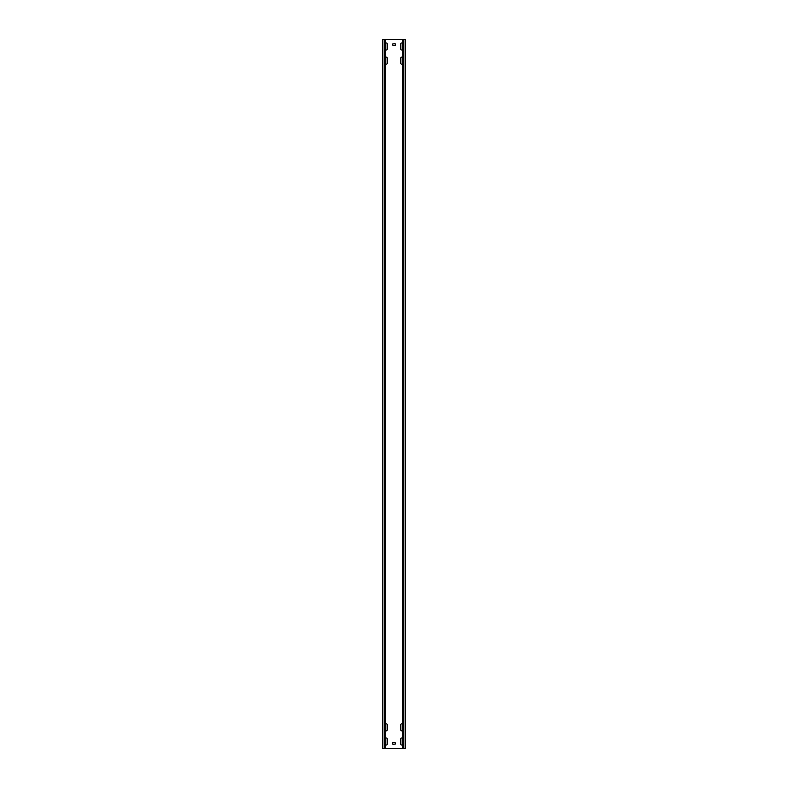 <?xml version="1.0" encoding="UTF-8"?>
<svg xmlns="http://www.w3.org/2000/svg" width="788" height="788" viewBox="0 0 788 788"><rect width="100%" height="100%" fill="white"/><g stroke="black" fill="none" stroke-linecap="round" stroke-linejoin="round"><path stroke-width="1.18" d="M402.648 43.429A0.995 0.995 0 0 0 400.806 43.941L400.806 49.043A0.995 0.995 0 0 0 402.648 49.555M402.648 724.261A0.995 0.995 0 0 0 400.806 724.773L400.806 729.875A0.995 0.995 0 0 0 402.648 730.387M402.648 738.445A0.995 0.995 0 0 0 400.806 738.957L400.806 744.059A0.995 0.995 0 0 0 402.648 744.571M385.352 730.387A0.995 0.995 0 0 0 387.194 729.875L387.194 724.773A0.995 0.995 0 0 0 385.352 724.261M385.352 63.739A0.995 0.995 0 0 0 387.194 63.227L387.194 58.125A0.995 0.995 0 0 0 385.352 57.613M385.352 49.555A0.995 0.995 0 0 0 387.194 49.043L387.194 43.941A0.995 0.995 0 0 0 385.352 43.429M402.648 57.613A0.995 0.995 0 0 0 400.806 58.125L400.806 63.227A0.995 0.995 0 0 0 402.648 63.739M385.352 744.571A0.995 0.995 0 0 0 387.194 744.059L387.194 738.957A0.995 0.995 0 0 0 385.352 738.445M403.623 39.4L403.623 748.6L405.209 748.6L405.209 39.4L384.377 39.4L384.377 748.6L382.791 748.6L382.791 39.4L384.377 39.4M403.623 748.6L384.377 748.6M392.582 742.641L392.867 744.345L395.418 744.059L395.133 742.355L392.582 742.641M392.582 43.941L392.867 45.645L395.418 45.359L395.133 43.655L392.582 43.941M405.209 39.4L405.209 748.6M382.791 39.4L382.791 748.6M385.352 39.4L385.352 748.6M402.648 39.4L402.648 748.6"/></g></svg>
